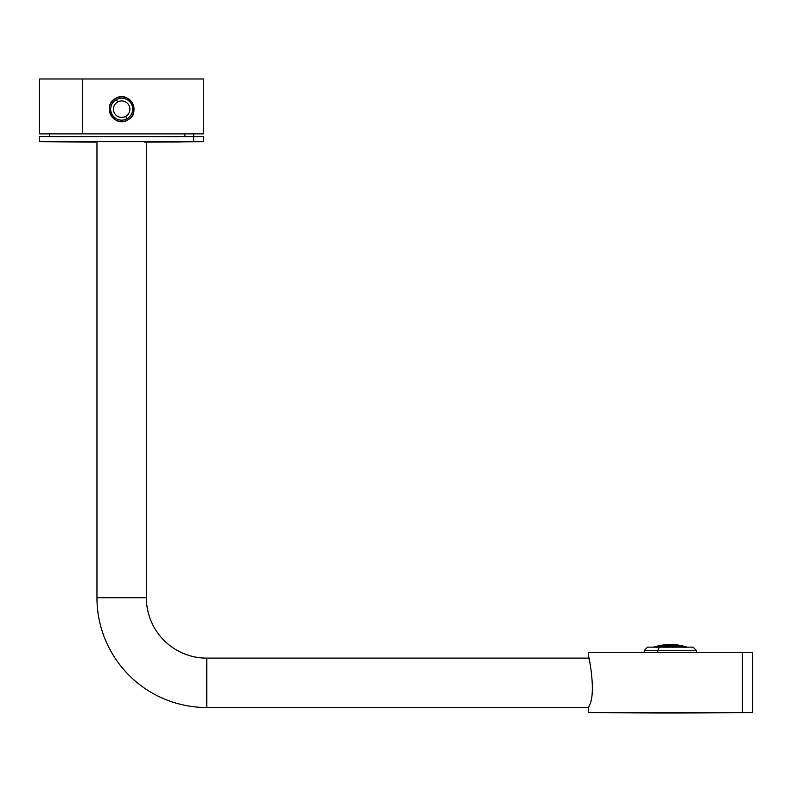 <?xml version="1.0" encoding="UTF-8"?>
<svg xmlns="http://www.w3.org/2000/svg" width="792" height="792" viewBox="0 0 792 792"><rect width="100%" height="100%" fill="white"/><g stroke="black" fill="none" stroke-linecap="round" stroke-linejoin="round"><path stroke-width="1.19" d="M198.248 78.982L45.085 78.982M39.6 78.982L82.319 78.982L82.319 133.878L39.6 133.878L39.6 78.982M82.319 78.982L203.732 78.982L203.732 133.878L82.319 133.878L82.319 78.982M127.591 120.018C141.926 113.058 129.383 90.031 115.741 98.337C101.406 105.296 113.959 128.334 127.591 120.018C113.959 128.334 101.406 105.296 115.741 98.337A12.355 12.355 0 0 0 110.831 115.097A12.355 12.355 0 0 0 127.591 120.018A12.355 12.355 0 0 0 132.502 103.257A12.355 12.355 0 0 0 115.741 98.337C129.383 90.031 141.926 113.058 127.591 120.018M45.085 133.878L198.248 133.878M117.721 101.95A8.237 8.237 0 0 1 128.888 105.227A8.237 8.237 0 0 1 125.611 116.404A8.237 8.237 0 0 1 114.444 113.127A8.237 8.237 0 0 1 117.721 101.95L116.404 99.544A10.979 10.979 0 0 0 112.028 114.444A10.979 10.979 0 0 0 126.928 118.81A10.979 10.979 0 0 0 131.304 103.91A10.979 10.979 0 0 0 116.404 99.544A10.979 10.979 0 0 1 131.304 103.91A10.979 10.979 0 0 1 126.928 118.81L125.611 116.404A8.237 8.237 0 0 0 128.888 105.227A8.237 8.237 0 0 0 117.721 101.95A8.237 8.237 0 0 0 114.444 113.127A8.237 8.237 0 0 0 125.611 116.404L126.928 118.81A10.979 10.979 0 0 1 112.028 114.444A10.979 10.979 0 0 1 116.404 99.544L117.721 101.95M178.507 141.916L180.418 141.897L178.507 141.916M181.061 141.897L170.141 141.976L181.061 141.897M177.943 141.926L176.24 141.946L177.943 141.936M180.21 141.907L179.358 141.926M147.738 142.115L144.55 142.115A6861.759 6021.764 -90 0 0 193.684 141.669L203.732 141.669L193.684 141.669A6861.759 6021.764 90 0 1 144.55 142.115L203.732 141.669L203.732 136.63L49.619 136.63L49.619 133.878M175.032 141.956L173.26 141.966L175.032 141.956M177.448 141.936L179.715 141.916L177.448 141.936M95.594 142.115L39.6 141.669L193.684 141.669L39.6 141.669L39.6 136.63L193.684 136.63L193.684 141.669L193.713 133.878M184.892 133.878L184.892 136.63L184.892 133.878M170.141 141.966L182.051 141.877L170.141 141.976M175.745 141.946L176.24 141.946M170.141 141.996L172.409 141.976M206.752 658.122A60.38 60.38 0 0 1 146.371 597.732A60.38 60.38 0 0 0 206.752 658.122L206.752 707.523A109.791 109.791 0 0 1 96.961 597.732A109.791 109.791 0 0 0 206.752 707.523L588.694 707.523L206.752 707.523L206.752 658.122L588.694 658.122L206.752 658.122M96.961 597.732L146.371 597.732L146.371 142.115L146.371 597.732L96.961 597.732L96.961 142.115L96.961 597.732M588.268 656.746L588.268 652.628L752.4 652.628L752.4 712.523L742.351 712.523L742.351 652.628L598.316 652.628M742.351 652.628L742.351 712.523L588.268 712.523L752.4 712.523L670.329 713.018A6861.759 6021.764 -90 0 0 742.351 712.523A6861.759 6021.764 90 0 1 670.329 713.018A6861.759 6021.764 -90 0 1 598.316 712.523M589.228 705.702C597.762 691.109 585.704 642.371 589.228 659.944C585.704 642.371 597.762 691.109 589.228 705.702L588.268 708.899L589.228 705.702M680.635 646.034L680.001 645.47L680.635 646.034M676.031 644.896L672.002 644.807L679.13 645.48L676.031 644.896M668.428 644.629L657.32 646.203L667.785 644.658A53.995 25.888 -90 0 1 667.795 644.658L668.428 644.629M653.687 647.143A53.886 53.886 0 0 1 686.981 647.143A53.886 53.886 0 0 0 653.687 647.143M683.644 646.272L679.605 645.589L683.644 646.272M692.287 647.143L659.409 647.143L657.835 650.43L659.409 647.143L647.549 647.143L644.262 650.43L657.835 650.43L657.835 652.628L657.835 650.43L696.406 650.43L644.262 650.43L644.262 652.628M669.002 646.688L667.894 647.351L669.002 646.688L667.894 646.193L669.002 646.688M667.894 647.143L667.894 646.193L667.894 647.143M665.676 647.143L665.676 646.341L667.894 646.193L665.676 646.341L665.676 647.143M664.567 646.995L665.676 646.341L664.567 646.995L665.676 647.5L664.567 646.995M668.913 645.539L664.478 645.846L668.913 645.539M683.1 647.143L684.209 647.351L683.1 647.143M680.882 646.995L680.882 646.193L683.1 646.688L680.882 646.193L680.882 646.995L679.774 646.341L680.882 646.193L679.774 646.341L680.882 646.995M675.497 646.183L675.497 645.391L676.606 645.866L675.497 646.183L673.279 646.005L673.279 645.223L675.497 645.391L675.497 646.183L676.606 645.866L675.497 645.391L673.279 645.223L673.279 646.005L672.17 645.529L673.279 645.223L672.17 645.529L675.497 646.183M675.497 647.143L675.497 646.312L676.606 646.965L675.497 647.45L676.606 646.965L675.497 646.312L675.497 647.143M673.279 647.143L673.279 646.143L675.497 646.312L673.279 646.143L673.279 647.143M672.17 646.618L673.279 646.143L672.17 646.618L673.279 647.272L672.17 646.618M679.13 646.173L679.13 645.539L680.239 646.024L679.13 646.173L676.913 645.846L676.913 645.223L679.13 645.539L679.13 646.173L680.239 646.024L679.13 645.539L675.804 645.371L679.13 646.173M679.219 647.232L677.002 646.896L677.002 645.945L679.219 646.272L680.328 646.916L679.219 647.232L680.328 646.916L679.219 646.272L679.219 647.143L679.219 646.272L677.002 645.945L677.002 646.896L675.893 646.252L677.002 645.945L675.893 646.252L679.219 647.232M671.606 646.559L671.606 645.599L672.715 646.084L671.606 646.559L669.389 646.559L669.389 645.589L671.606 645.599L671.606 646.559L672.715 646.084L671.606 645.599L669.389 645.589L669.389 646.559L668.28 646.064L669.389 645.589L668.28 646.064L669.389 646.559L671.606 646.559M671.606 647.143L672.715 647.391L671.606 647.143M669.389 647.143L671.606 646.727L669.389 647.143M668.28 647.371L669.389 646.717L668.28 647.371M671.606 645.48L671.606 644.846L672.715 645.163L671.606 645.48L669.389 645.48L669.389 644.846L671.606 644.846L671.606 645.48L672.715 645.163L671.606 644.846L668.28 645.153L671.606 645.48M684.516 647.143L686.733 647.391L684.516 647.143M683.407 646.717L684.516 646.727L683.407 646.717L684.516 647.371L683.407 646.717M665.28 646.272L664.171 646.916L664.171 645.945L665.28 646.272L664.181 645.945L664.171 646.916L662.082 647.212L665.28 646.272M659.409 647.143L693.119 647.143L696.406 650.43L696.406 652.628M665.191 645.391L660.756 646.005L665.191 645.391M661.389 646.312L660.281 646.965L660.281 646.143L661.389 646.312L660.281 646.143L660.281 646.965L659.439 647.143L661.389 646.312M658.063 647.143L660.281 646.143L658.063 647.143M656.954 647.272L658.063 646.618L656.954 647.272M661.231 645.599L656.796 646.559L661.231 645.599M657.429 646.727L656.321 647.391L657.429 646.727L656.321 646.717L657.429 646.727M654.093 647.371L656.321 646.717L654.093 647.371M665.587 644.807L667.804 644.658A53.995 25.888 90 0 0 667.785 644.658L665.587 644.807M661.954 647.143L661.954 646.252L664.171 645.945A53.995 25.888 -90 0 1 665.686 645.272A53.995 25.888 90 0 0 664.181 645.945L661.954 646.252L661.954 647.143M660.845 646.896L661.954 646.252L660.845 646.896L661.954 647.232L660.845 646.896M656.231 646.688L654.014 647.351L656.231 646.688M671.606 644.777L672.566 644.639L671.606 644.777M679.13 645.48L680.001 645.47L679.13 645.48M588.268 708.899L588.268 712.523L670.329 713.018"/></g></svg>
